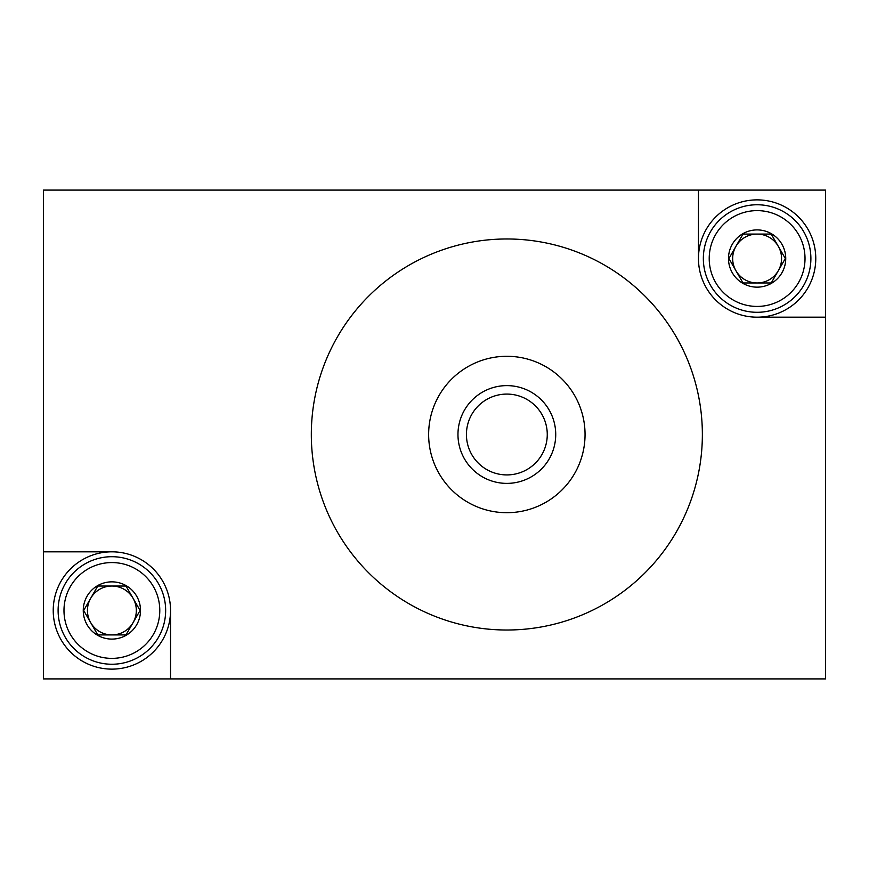 <?xml version="1.0" encoding="UTF-8"?>
<svg xmlns="http://www.w3.org/2000/svg" width="869" height="869" viewBox="0 0 869 869"><rect width="100%" height="100%" fill="white"/><g stroke="black" fill="none" stroke-linecap="round" stroke-linejoin="round"><path stroke-width="1.3" d="M698.459 258.527A58.657 58.657 0 0 0 757.116 317.185L825.55 317.185L825.55 190.094L698.459 190.094L698.459 258.527A58.657 58.657 0 0 0 757.116 317.185A58.657 58.657 0 0 0 815.774 258.527A58.657 58.657 0 0 0 757.116 199.87A58.657 58.657 0 0 0 698.459 258.527M698.459 190.094L43.45 190.094L43.45 678.906L825.55 678.906L825.55 317.185M170.541 678.906L170.541 610.472A58.657 58.657 0 0 0 111.884 551.815L43.45 551.815M506.844 356.29A78.21 78.21 0 0 1 574.572 473.605A78.21 78.21 0 0 1 439.117 473.605A78.21 78.21 0 0 1 506.844 356.29M506.844 385.619A48.881 48.881 0 0 1 555.726 434.5A48.881 48.881 0 0 1 506.844 483.381A48.881 48.881 0 0 1 457.963 434.5A48.881 48.881 0 0 1 506.844 385.619M506.844 238.975A195.525 195.525 0 0 1 676.169 532.262A195.525 195.525 0 0 1 337.52 532.262A195.525 195.525 0 0 1 506.844 238.975M506.844 394.081A40.419 40.419 0 0 1 547.264 434.5A40.419 40.419 0 0 1 506.844 474.919A40.419 40.419 0 0 1 466.425 434.5A40.419 40.419 0 0 1 506.844 394.081M170.541 610.472A58.657 58.657 0 0 0 111.884 551.815A58.657 58.657 0 0 0 53.226 610.472A58.657 58.657 0 0 0 111.884 669.13A58.657 58.657 0 0 0 170.541 610.472M111.884 634.913A24.441 24.441 0 0 1 90.713 598.252A24.441 24.441 0 0 1 133.055 598.252A24.441 24.441 0 0 1 111.884 634.913L125.994 634.913L140.105 610.472L125.994 586.032L97.773 586.032L83.663 610.472L97.773 634.913L111.884 634.913M111.884 556.703A53.769 53.769 0 0 0 65.316 637.357A53.769 53.769 0 0 0 158.451 637.357A53.769 53.769 0 0 0 111.884 556.703A53.769 53.769 0 0 0 65.316 637.357A53.769 53.769 0 0 0 158.451 637.357A53.769 53.769 0 0 0 111.884 556.703M111.884 639.095A28.623 28.623 0 0 0 140.506 610.472A28.623 28.623 0 0 0 111.884 581.85A28.623 28.623 0 0 0 83.261 610.472A28.623 28.623 0 0 0 111.884 639.095M757.116 282.968A24.441 24.441 0 0 1 735.945 246.307A24.441 24.441 0 0 1 778.287 246.307A24.441 24.441 0 0 1 757.116 282.968L771.227 282.968L785.337 258.527L771.227 234.087L743.006 234.087L728.895 258.527L743.006 282.968L757.116 282.968M757.116 204.758A53.769 53.769 0 0 0 710.549 285.412A53.769 53.769 0 0 0 803.684 285.412A53.769 53.769 0 0 0 757.116 204.758A53.769 53.769 0 0 0 710.549 285.412A53.769 53.769 0 0 0 803.684 285.412A53.769 53.769 0 0 0 757.116 204.758M757.116 287.15A28.623 28.623 0 0 0 785.739 258.527A28.623 28.623 0 0 0 757.116 229.905A28.623 28.623 0 0 0 728.494 258.527A28.623 28.623 0 0 0 757.116 287.15M111.884 562.569A47.904 47.904 0 0 1 153.368 634.424A47.904 47.904 0 0 1 70.4 634.424A47.904 47.904 0 0 1 111.884 562.569M757.116 210.624A47.904 47.904 0 0 1 798.6 282.479A47.904 47.904 0 0 1 715.632 282.479A47.904 47.904 0 0 1 757.116 210.624"/></g></svg>

